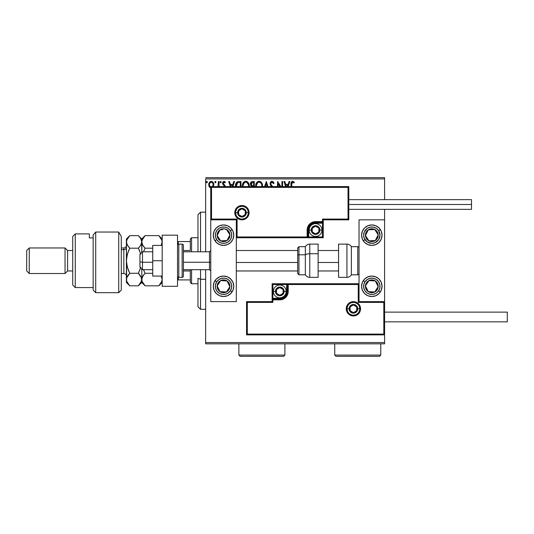 <?xml version="1.0" encoding="UTF-8"?>
<svg xmlns="http://www.w3.org/2000/svg" width="534" height="534" viewBox="0 0 534 534"><rect width="100%" height="100%" fill="white"/><g stroke="black" fill="none" stroke-linecap="round" stroke-linejoin="round"><path stroke-width="0.8" d="M205.65 178.93L384.593 178.93L384.593 199.643L384.593 178.93L205.65 178.93L205.65 251.788L205.65 178.93M384.593 209.355L384.593 219.834L359.028 219.834L359.028 301.637L384.593 301.637L384.593 209.355M384.593 334.871L384.593 342.541L205.65 342.541L205.65 269.683L205.65 343.823L384.593 343.823L205.65 343.823L205.65 342.541L384.593 342.541L384.593 343.823L384.593 219.834L359.028 219.834L359.028 301.637L384.593 301.637L383.826 302.404L358.261 302.404L358.261 284.509L288.22 284.509L288.22 291.41L287.579 294.641L285.75 297.378L283.013 299.207L279.783 299.848L272.881 299.848L272.881 302.404L247.315 302.404L247.315 334.104L383.826 334.104L383.826 302.404L383.826 334.104L247.315 334.104L247.315 302.404L246.548 301.637L246.548 334.871L384.593 334.871L383.826 334.104L384.593 334.871L384.593 301.637L383.826 302.404L358.261 302.404L358.554 284.215L287.452 284.509L287.452 291.41A7.67 7.67 0 0 1 279.783 299.08L272.881 299.08L272.113 299.848L272.113 301.637L246.548 301.637L246.548 334.871L247.315 334.104L246.548 334.871L384.593 334.871M213.286 186.8L213.794 184.737L213.179 182.521L211.844 181.447L210.156 181.687L209.081 183.035L208.781 185.351L209.582 187.287L210.983 188.128M219.067 186.6L219.067 181.487L219.067 186.6L219.067 181.487L218.379 181.487L217.985 186.8M225.128 186.726L224.927 185.418L223.205 183.389L223.679 182.274L224.981 182.868L225.375 182.261L224.18 181.393L222.865 182.007L222.524 183.522L224.447 186.6M240.974 186.6L240.974 181.487L238.898 181.487L240.974 181.487L240.974 186.6L240.974 181.487L238.504 181.5L237.016 181.96L236.035 183.175L235.567 187.087M254.284 186.6L254.284 181.487L254.284 186.6L254.284 181.487L252.495 181.487L251.287 181.887L250.506 183.115L250.593 185.131L251.794 186.313L251.414 186.693M267.968 186.6L266.326 181.487L267.968 186.6L266.326 181.487L264.577 186.6M265.325 186.6L266.272 183.649L267.22 186.6L266.272 183.649L265.325 186.6M281.925 181.487L281.925 186.6L281.925 181.487L282.619 181.487L281.925 181.487L282.619 181.487L282.619 186.6M277.613 181.487L280.924 186.6L277.613 181.487L277.453 186.6M278.141 186.6L278.141 183.763L279.983 186.6L278.141 183.763L278.141 186.6M291.711 183.442L291.677 186.6L291.878 182.728L292.752 182.187L293.967 182.982L294.314 182.294L292.879 181.28L291.43 181.874L290.99 186.6L290.99 184.096M288.206 186.6L289.842 181.487L289.094 181.487L289.842 181.487L288.206 186.6L289.842 181.487L289.094 181.487L288.173 184.357L285.663 184.357L284.742 181.487L283.995 181.487L285.63 186.6M272.901 186.793L271.025 184.57L270.905 183.082L272.053 182.174L273.455 183.669L274.015 183.215L273.028 181.647L271.586 181.313L270.591 182.081L270.124 183.89L270.558 185.271L272.033 187.007M262.534 186.326L261.56 182.648L260.612 181.707L259.09 181.26L257.568 181.72L256.48 182.895L255.673 186.373M249.191 186.726L249.044 184.33L248.403 182.868L247.302 181.707L245.787 181.26L244.265 181.72L243.17 182.895L242.396 186.773M232.917 186.6L234.553 181.487L233.805 181.487L234.553 181.487L232.917 186.6L234.553 181.487L233.805 181.487L232.884 184.357L230.374 184.357L229.453 181.487L228.706 181.487L230.341 186.6M221.25 182.121L220.736 181.38L220.108 181.987L220.609 182.862L221.25 182.121L220.675 182.868L221.25 182.121L220.675 181.373L220.101 182.121L220.675 182.868L220.101 182.121L220.675 181.373L221.25 182.121M214.835 182.248L215.396 181.373L214.822 182.121L215.396 181.373L215.97 182.121L215.829 181.627L215.269 181.393L214.855 181.86L215.269 182.848L215.97 182.121L215.396 182.868L215.97 182.121L215.396 182.868L214.822 182.121L215.462 182.862M206.217 182.121L206.792 181.373L206.217 182.121L206.792 181.373L207.366 182.121L207.225 181.627L206.665 181.393L206.251 181.86L206.665 182.848L207.366 182.121L206.792 182.868L207.366 182.121L206.792 182.868L206.217 182.121L206.858 182.862M384.593 177.655L205.65 177.655L384.593 177.655L384.593 178.93L384.593 177.655M291.43 181.88L292.625 181.26C291.264 181.727 290.716 182.768 290.99 184.397M294.314 182.294L293.967 182.982L294.314 182.294L292.505 181.266M293.44 182.541L292.465 182.201M293.086 182.308L292.632 182.174L293.086 182.308M291.677 184.484L292.632 182.174M292.305 182.261L291.964 182.575M284.742 181.487L283.995 181.487L284.742 181.487L285.663 184.357L288.173 184.357L289.094 181.487M286.384 186.6L285.957 185.271L287.879 185.271L287.459 186.6L287.879 185.271L285.957 185.271L286.384 186.6M272.974 181.6L274.015 183.215L272.006 181.26C270.758 181.533 270.124 182.341 270.111 183.683L271.632 186.6L270.785 185.618M272.32 182.221L273.455 183.669L274.015 183.215L273.455 183.669L273.228 183.175M270.825 183.382L271.786 182.214M270.932 184.363L271.138 184.771M271.853 185.672L271.025 184.57M271.766 185.578L271.426 185.171M272.734 186.6L272.166 185.999M270.371 184.898L270.231 184.504M270.224 184.477L270.151 184.137M270.598 182.067L270.972 181.653M271.192 181.487L271.579 181.32M274.015 183.215L273.702 182.535M262.508 186.6L262.541 185.925C262.574 183.376 261.426 181.82 259.09 181.26C256.761 181.84 255.619 183.409 255.659 185.966L255.686 186.6M255.659 185.966L255.746 184.871M256.22 183.362L256.967 182.248M258.002 181.487L258.676 181.286M259.504 181.286L259.878 181.373M260.692 181.767L261.213 182.221M262.087 183.569L262.254 183.996M262.448 184.771L262.494 185.111M256.38 186.6L256.347 185.966C256.307 183.903 257.228 182.641 259.117 182.174C260.972 182.641 261.887 183.89 261.854 185.925L261.773 186.893M256.387 185.318L257.662 182.715M257.181 183.215L256.754 183.93M261.46 183.963L261.647 184.457M260.819 182.975L261.199 183.476M260.325 182.548L260.806 182.968M250.406 184.384L251.574 186.513M252.262 181.5L252.495 181.487C251.093 181.707 250.393 182.555 250.386 184.03M250.773 182.494L251.06 182.107M251.214 184.757L251.073 184.03L252.809 182.408L253.597 182.408L253.597 185.732L252.155 185.625L253.249 185.732L252.155 185.625L251.08 183.836L251.107 184.424M251.908 185.532L251.354 185.024M251.107 183.636L251.768 182.608M249.204 186.6L249.238 185.925C249.271 183.376 248.116 181.82 245.787 181.26C243.451 181.84 242.309 183.409 242.356 185.966L242.383 186.6M242.543 184.37L242.696 183.863M243.177 182.882L243.651 182.261M244.692 181.487L245.366 181.286M246.194 181.286L246.574 181.373M247.389 181.767L247.909 182.221M248.41 182.875L248.944 183.996M249.138 184.771L249.191 185.111M247.502 182.968L246.748 182.388L248.343 184.457M243.077 186.613L243.043 185.966C242.997 183.903 243.918 182.641 245.807 182.174C247.669 182.641 248.584 183.89 248.55 185.925L248.464 186.893M243.077 185.318L244.358 182.715M243.878 183.215L243.451 183.93M248.55 185.925L248.51 186.6L248.55 185.925M248.156 183.963L247.889 183.476M235.474 185.852C235.367 183.269 236.509 181.814 238.898 181.487C236.509 181.814 235.367 183.269 235.474 185.852L235.494 186.466M236.716 182.214L236.035 183.175M236.696 183.569L237.303 182.875M236.195 186.526L237.71 182.635L240.287 182.408L240.287 186.6L240.287 182.408L239.546 182.408M236.515 183.91L236.182 186.359L236.575 183.789M229.453 181.487L228.706 181.487L229.453 181.487L230.374 184.357L232.884 184.357L233.805 181.487M231.095 186.6L230.668 185.271L232.59 185.271L232.163 186.6L232.59 185.271L230.668 185.271L231.095 186.6M224.447 186.306L224.153 185.672M223.799 185.338L224.293 185.865M222.511 183.262L222.738 184.277L222.511 183.262L223.96 181.373L225.375 182.261L224.981 182.868L225.375 182.261M224.62 181.533L225.094 181.887M224.447 182.301L224.981 182.868L224.04 182.174L223.252 182.855M223.239 182.895L223.946 182.187M223.886 184.377L223.199 183.229L223.519 184.05M224.927 185.418L224.093 184.524L225.148 186.426L224.927 185.418M225.114 181.907L224.781 181.633M220.736 182.862L220.101 182.121L220.675 181.373M218.379 181.487L219.067 181.487L218.379 181.487L218.379 183.689M215.97 182.121L215.396 181.373M215.522 181.393L215.936 181.86M213.119 187.06L213.794 184.737C213.807 182.882 212.966 181.76 211.264 181.373C209.568 181.767 208.727 182.888 208.747 184.737L209.415 187.067L211.264 188.142M209.128 186.56L208.914 186.012M208.901 185.966L208.781 185.351M209.108 182.988L209.355 182.521M212.172 181.573L212.899 182.147M213.179 182.528L213.393 182.908M213.507 183.162L213.647 183.583M211.27 187.341C210.016 186.993 209.401 186.126 209.435 184.737L209.535 183.87L209.435 184.737C209.401 183.349 210.009 182.501 211.27 182.174L212.552 182.882M212.672 183.069L213.079 184.303M211.27 182.174L210.837 182.241L211.27 182.174C212.525 182.501 213.133 183.349 213.106 184.737L212.412 186.773L213.059 185.338M210.449 187.067L209.455 185.171M213.079 185.178L212.545 186.6M207.366 182.121L206.792 181.373M261.707 184.651L261.82 185.285M252.809 182.408L253.597 182.408L253.597 185.732L253.249 185.732M248.397 184.651L248.51 185.285M236.242 186.86L236.182 186.359M237.817 182.595L238.157 182.508M209.435 184.737L209.455 184.303M209.535 183.87L210.449 182.428M211.698 182.241L212.085 182.434M213.006 185.605L212.666 186.413M223.539 224.947A10.226 10.226 0 0 1 233.765 235.174A10.226 10.226 0 0 1 223.539 245.4L219.628 244.619L216.31 242.403L214.094 239.085L213.313 235.174L214.094 231.262L216.31 227.945L219.628 225.728L223.539 224.947L227.457 225.728L230.775 227.945L232.991 231.262L233.765 235.174L232.991 239.085L230.775 242.403L227.457 244.619L223.539 245.4A10.226 10.226 0 0 1 213.313 235.174A10.226 10.226 0 0 1 223.539 224.947M223.539 276.078A10.226 10.226 0 0 1 233.765 286.297A10.226 10.226 0 0 1 223.539 296.524L219.628 295.749L216.31 293.533L214.094 290.216L213.313 286.297L214.094 282.386L216.31 279.068L219.628 276.852L223.539 276.078L227.457 276.852L230.775 279.068L232.991 282.386L233.765 286.297L232.991 290.216L230.775 293.533L227.457 295.749L223.539 296.524A10.226 10.226 0 0 1 213.313 286.297A10.226 10.226 0 0 1 233.572 284.302M236.322 301.637L236.322 219.834L210.756 219.834L210.756 301.637L236.322 301.637L210.756 301.637L210.756 219.834L211.524 219.067L237.089 219.067L237.089 236.963L307.137 236.963L307.137 230.061L307.778 226.83L309.607 224.093L312.343 222.264L315.574 221.623L322.476 221.623L322.476 219.067L348.034 219.067L348.034 187.367L211.524 187.367L211.524 219.067L211.524 187.367L348.034 187.367L348.034 219.067L348.802 219.834L348.802 186.6L210.756 186.6L210.756 219.834L236.322 219.834L236.322 301.637M371.811 296.524A10.226 10.226 0 0 1 361.585 286.297A10.226 10.226 0 0 1 371.811 276.078L375.722 276.852L379.04 279.068L381.256 282.386L382.037 286.297L381.256 290.216L379.04 293.533L375.722 295.749L371.811 296.524L367.899 295.749L364.582 293.533L362.366 290.216L361.585 286.297L362.366 282.386L364.582 279.068L367.899 276.852L371.811 276.078A10.226 10.226 0 0 1 382.037 286.297A10.226 10.226 0 0 1 371.811 296.524M371.811 245.4A10.226 10.226 0 0 1 361.585 235.174A10.226 10.226 0 0 1 371.811 224.947L375.722 225.728L379.04 227.945L381.256 231.262L382.037 235.174L381.256 239.085L379.04 242.403L375.722 244.619L371.811 245.4L367.899 244.619L364.582 242.403L362.366 239.085L361.585 235.174L362.366 231.262L364.582 227.945L367.899 225.728L371.811 224.947A10.226 10.226 0 0 1 382.037 235.174A10.226 10.226 0 0 1 371.811 245.4M142.505 262.254L139.948 261.82L139.948 267.127L139.948 254.351L139.948 261.82L142.505 262.254L142.505 269.683L142.505 262.254L152.731 262.254L142.505 262.254L142.505 251.788L142.505 262.254M210.756 262.474L209.482 262.254L209.482 269.683L209.482 262.254L183.409 262.254L209.482 262.254L209.482 251.788L209.482 262.254L210.756 262.474M338.576 262.474L318.13 262.474L338.576 262.474M297.678 262.474L236.322 262.474L297.678 262.474M347.013 308.799L349.062 308.799L347.013 308.799A6.388 6.388 0 0 1 353.408 302.404A6.388 6.388 0 0 1 359.796 308.799L360.563 308.799A7.156 7.156 0 0 0 353.408 301.637A7.156 7.156 0 0 0 346.246 308.799A7.156 7.156 0 0 0 353.408 315.954A7.156 7.156 0 0 0 360.563 308.799L359.796 308.799A6.388 6.388 0 0 1 353.408 315.187A6.388 6.388 0 0 1 347.013 308.799L346.246 308.799L346.386 307.397L348.342 303.733L350.664 302.184L353.408 301.637L356.145 302.184L358.468 303.733L360.016 306.055L360.563 308.799L360.016 311.536L358.468 313.858L356.145 315.407L353.408 315.954L350.664 315.407L348.342 313.858L346.386 310.194L346.246 308.799L347.013 308.799A6.388 6.388 0 0 1 353.408 302.404A6.388 6.388 0 0 1 359.796 308.799A6.388 6.388 0 0 1 353.408 315.187A6.388 6.388 0 0 1 347.013 308.799L347.5 311.242M272.113 299.734L272.113 299.848A0.768 0.768 0 0 1 272.881 299.08L272.881 298.312L279.783 298.312A6.902 6.902 0 0 0 286.685 291.41L286.685 284.509L272.881 284.509L272.881 298.312L281.131 298.186L284.662 296.297L286.551 292.759L286.685 284.509L287.452 284.509A0.768 0.768 0 0 1 288.22 283.748L288.22 284.509L288.22 283.748L359.028 283.748L288.1 283.748M287.766 283.748L272.113 283.748L272.113 299.4M272.113 301.637L246.548 301.637L247.315 302.404L272.881 302.404L272.113 301.637L272.881 302.404L272.881 299.848L272.113 299.848L272.113 301.637M272.881 299.848L272.881 298.312L272.113 298.312L272.113 299.848L279.783 299.848L279.783 299.08L272.881 299.08L272.881 299.848M279.783 298.312L279.783 299.08L279.783 298.312M286.685 291.41L287.452 291.41A7.67 7.67 0 0 1 279.783 299.08L279.783 299.848A8.437 8.437 0 0 0 288.22 291.41L286.685 291.41M272.113 283.748L272.113 298.312L272.881 298.312L272.881 284.509L272.113 283.748L272.881 284.509L286.685 284.509L286.685 283.748L272.113 283.748M287.452 284.509L287.452 291.41L288.22 291.41L288.22 284.509L286.685 284.509L286.685 283.748L288.22 283.748A0.768 0.768 0 0 0 287.452 284.509M348.095 312.35L348.889 313.318M349.857 314.112L352.16 315.067M353.408 315.187L355.851 314.7M356.959 314.112L357.927 313.318M358.721 312.35L359.676 310.04M359.796 308.799L357.753 308.799A4.345 4.345 0 0 1 353.408 313.144A4.345 4.345 0 0 1 349.062 308.799L350.331 305.722L353.408 304.453L356.478 305.722L357.753 308.799L356.478 311.869L353.408 313.144L350.331 311.869L349.062 308.799A4.345 4.345 0 0 1 353.408 304.453A4.345 4.345 0 0 1 357.753 308.799L359.796 308.799L359.309 306.349M358.721 305.248L357.927 304.28M356.959 303.486L354.649 302.531M353.408 302.404L350.958 302.891M349.857 303.486L348.889 304.28M348.095 305.248L347.14 307.551M248.337 212.679L246.294 212.679A4.345 4.345 0 0 1 241.949 217.024A4.345 4.345 0 0 1 237.603 212.679L238.872 209.602L241.949 208.333L245.019 209.602L246.294 212.679L245.019 215.749L241.949 217.024L238.872 215.749L237.603 212.679L235.554 212.679L237.603 212.679A4.345 4.345 0 0 1 241.949 208.333A4.345 4.345 0 0 1 246.294 212.679L248.337 212.679A6.388 6.388 0 0 1 241.949 219.067A6.388 6.388 0 0 1 235.554 212.679L234.786 212.679A7.156 7.156 0 0 0 241.949 219.834A7.156 7.156 0 0 0 249.104 212.679A7.156 7.156 0 0 0 241.949 205.517A7.156 7.156 0 0 0 234.786 212.679L235.554 212.679A6.388 6.388 0 0 1 241.949 206.284A6.388 6.388 0 0 1 248.337 212.679L249.104 212.679L248.971 214.074L247.008 217.738L244.685 219.287L241.949 219.834L239.205 219.287L236.889 217.738L235.334 215.416L234.786 212.679L235.334 209.935L236.889 207.613L239.205 206.064L241.949 205.517L244.685 206.064L247.008 207.613L248.971 211.277L249.104 212.679L248.337 212.679A6.388 6.388 0 0 1 241.949 219.067A6.388 6.388 0 0 1 235.554 212.679A6.388 6.388 0 0 1 241.949 206.284A6.388 6.388 0 0 1 248.337 212.679L247.849 210.229M323.244 219.834L348.802 219.834L348.802 186.6L348.034 187.367L348.802 186.6L210.756 186.6L211.524 187.367L210.756 186.6L210.756 219.834L211.524 219.067L237.089 219.067L236.796 237.256L307.904 236.963L307.904 230.061A7.67 7.67 0 0 1 315.574 222.391L322.476 222.391L323.244 221.623L323.244 219.834L348.802 219.834L348.034 219.067L322.476 219.067L323.244 219.834L322.476 219.067L322.476 221.623L323.244 221.623L323.244 219.834M323.244 221.743L323.244 221.623A0.768 0.768 0 0 1 322.476 222.391L322.476 223.159L315.574 223.159A6.902 6.902 0 0 0 308.672 230.061L308.672 236.963L322.476 236.963L322.476 223.159L314.226 223.292L310.688 225.181L308.799 228.712L308.672 236.963L307.904 236.963A0.768 0.768 0 0 1 307.137 237.73L307.137 236.963L307.137 237.73L236.322 237.73L307.25 237.73M307.584 237.73L323.244 237.73L323.244 222.071M322.476 221.623L322.476 223.159L323.244 223.159L323.244 221.623L315.574 221.623L315.574 222.391L322.476 222.391L322.476 221.623M315.574 223.159L315.574 222.391L315.574 223.159M308.672 230.061L307.904 230.061A7.67 7.67 0 0 1 315.574 222.391L315.574 221.623A8.437 8.437 0 0 0 307.137 230.061L308.672 230.061M323.244 237.73L323.244 223.159L322.476 223.159L322.476 236.963L323.244 237.73L322.476 236.963L308.672 236.963L308.672 237.73L323.244 237.73M307.904 236.963L307.904 230.061L307.137 230.061L307.137 236.963L308.672 236.963L308.672 237.73L307.137 237.73A0.768 0.768 0 0 0 307.904 236.963M247.262 209.128L246.468 208.16M245.5 207.366L243.197 206.411M241.949 206.284L239.499 206.771M238.398 207.366L237.43 208.16M236.635 209.128L235.681 211.431M235.554 212.679L236.041 215.122M236.635 216.23L237.43 217.198M238.398 217.992L240.701 218.947M241.949 219.067L244.392 218.58M245.5 217.992L246.468 217.198M247.262 216.23L248.217 213.92M318.891 229.099L318.891 228.145A3.831 3.831 0 0 1 319.405 230.061L318.891 230.061L318.891 229.099L318.891 230.061L319.405 230.061L319.272 229.066L318.284 227.351L315.574 226.222L312.857 227.351L311.736 230.061L312.857 232.771L315.574 233.892L318.284 232.771L319.405 230.061A3.831 3.831 0 0 1 312.25 231.976A3.831 3.831 0 0 1 315.574 226.222L312.25 228.145L312.25 231.976L315.574 233.892L318.891 231.976L318.891 230.061L318.891 231.976L315.574 233.892L312.25 231.976L312.25 228.145L315.574 226.222A3.831 3.831 0 0 1 318.891 228.145L315.574 226.222L318.891 228.145L318.891 229.099M311.229 230.061A4.345 4.345 0 0 1 315.574 225.715A4.345 4.345 0 0 1 319.919 230.061L321.962 230.061A6.388 6.388 0 0 0 315.574 223.673A6.388 6.388 0 0 0 309.179 230.061L311.229 230.061L312.497 226.99L313.905 226.042L315.574 225.715L317.236 226.042L318.644 226.99L319.919 230.061L318.644 233.131L315.574 234.406L312.497 233.131L311.229 230.061L309.179 230.061A6.388 6.388 0 0 1 315.574 223.673A6.388 6.388 0 0 1 321.962 230.061A6.388 6.388 0 0 1 315.574 236.449A6.388 6.388 0 0 1 309.179 230.061A6.388 6.388 0 0 0 315.574 236.449A6.388 6.388 0 0 0 321.962 230.061L319.919 230.061A4.345 4.345 0 0 1 315.574 234.406A4.345 4.345 0 0 1 311.229 230.061M283.1 290.456L283.1 289.495A3.831 3.831 0 0 1 283.614 291.41L283.1 291.41L283.1 290.456L283.1 291.41L283.614 291.41L283.487 290.423L282.493 288.7L279.783 287.579L277.073 288.7L275.945 291.41L277.073 294.127L279.783 295.249L282.493 294.127L283.614 291.41A3.831 3.831 0 0 1 276.458 293.333A3.831 3.831 0 0 1 279.783 287.579L276.458 289.495L276.458 293.333L279.783 295.249L283.1 293.333L283.1 291.41L283.1 293.333L279.783 295.249L276.458 293.333L276.458 289.495L279.783 287.579A3.831 3.831 0 0 1 283.1 289.495L279.783 287.579L283.1 289.495L283.1 290.456M275.437 291.41A4.345 4.345 0 0 1 279.783 287.065A4.345 4.345 0 0 1 284.128 291.41L286.171 291.41A6.388 6.388 0 0 0 279.783 285.022A6.388 6.388 0 0 0 273.388 291.41L275.437 291.41L275.764 289.748L276.712 288.34L279.783 287.065L282.853 288.34L284.128 291.41L282.853 294.488L279.783 295.763L276.712 294.488L275.764 293.079L275.437 291.41L273.388 291.41A6.388 6.388 0 0 1 279.783 285.022A6.388 6.388 0 0 1 286.171 291.41A6.388 6.388 0 0 1 279.783 297.805A6.388 6.388 0 0 1 273.388 291.41A6.388 6.388 0 0 0 279.783 297.805A6.388 6.388 0 0 0 286.171 291.41L284.128 291.41A4.345 4.345 0 0 1 279.783 295.763A4.345 4.345 0 0 1 275.437 291.41M356.725 307.838L356.725 306.876A3.831 3.831 0 0 1 357.239 308.799L356.725 308.799L356.725 307.838L356.725 308.799L357.239 308.799L357.113 307.804L356.118 306.082L353.408 304.961L350.691 306.082L349.57 308.799L350.691 311.509L353.408 312.63L356.118 311.509L357.239 308.799A3.831 3.831 0 0 1 350.084 310.715A3.831 3.831 0 0 1 353.408 304.961L350.084 306.876L350.084 310.715L353.408 312.63L356.725 310.715L356.725 308.799L356.725 310.715L353.408 312.63L350.084 310.715L350.084 306.876L353.408 304.961A3.831 3.831 0 0 1 356.725 306.876L353.408 304.961L356.725 306.876L356.725 307.838M245.266 211.718L245.266 210.756A3.831 3.831 0 0 1 245.78 212.679L245.266 212.679L245.266 211.718L245.266 212.679L245.78 212.679L245.653 211.684L244.659 209.962L241.949 208.841L239.239 209.962L238.111 212.679L239.239 215.389L241.949 216.51L244.659 215.389L245.78 212.679A3.831 3.831 0 0 1 238.625 214.595A3.831 3.831 0 0 1 241.949 208.841L238.625 210.756L238.625 214.595L241.949 216.51L245.266 214.595L245.266 212.679L245.266 214.595L241.949 216.51L238.625 214.595L238.625 210.756L241.949 208.841A3.831 3.831 0 0 1 245.266 210.756L241.949 208.841L245.266 210.756L245.266 211.718M218.473 283.941L217.158 285.95A6.388 6.388 0 0 1 218.192 282.806L218.907 283.274L218.032 284.609L218.907 283.274L218.192 282.806L217.471 284.308L217.285 287.612L217.839 289.188L220.048 291.651L221.55 292.372L224.854 292.559L226.429 292.005L228.892 289.795L229.613 288.293L229.794 284.989L229.246 283.414L227.037 280.951L223.893 279.916L222.231 280.043L220.655 280.597L218.192 282.806A6.388 6.388 0 0 1 229.92 286.651A6.388 6.388 0 0 1 220.048 291.651L226.429 292.005L229.92 286.651L227.037 280.951L220.655 280.597L218.907 283.274L220.655 280.597L224.647 280.817M230.388 290.776A8.184 8.184 0 0 1 219.067 293.146A8.184 8.184 0 0 1 216.691 281.825L214.982 280.71L216.691 281.825L218.927 279.549L221.864 278.294L225.054 278.261L228.018 279.456L230.294 281.685L231.549 284.622L231.582 287.813L230.388 290.776L228.158 293.053L225.221 294.307L222.031 294.341L219.067 293.146L216.784 290.917L215.536 287.98L215.502 284.789L216.691 281.825A8.184 8.184 0 0 1 228.018 279.456A8.184 8.184 0 0 1 230.388 290.776L232.103 291.891L230.388 290.776M233.572 284.308A10.226 10.226 0 0 1 232.991 290.209M232.991 290.216A10.226 10.226 0 0 1 232.103 291.891M224.033 291.871L220.048 291.651A6.388 6.388 0 0 1 217.158 285.95L220.048 291.651L217.158 285.95L218.032 284.609M228.165 289.341L226.429 292.005L224.834 291.918M225.441 280.864L227.037 280.951L229.92 286.651L228.172 289.341M229.199 285.229L228.839 284.515M218.967 289.515L219.327 290.229M366.745 283.941L365.43 285.95A6.388 6.388 0 0 1 366.464 282.806L367.178 283.274L366.304 284.609L367.178 283.274L366.464 282.806L365.737 284.308L365.556 287.612L366.11 289.188L368.313 291.651L369.822 292.372L373.126 292.559L376.076 291.063L377.164 289.795L377.885 288.293L378.065 284.989L377.511 283.414L375.309 280.951L372.165 279.916L370.503 280.043L367.546 281.538L366.464 282.806A6.388 6.388 0 0 1 378.192 286.651A6.388 6.388 0 0 1 368.313 291.651L374.694 292.005L378.192 286.651L375.309 280.951L368.927 280.597L367.178 283.274L368.927 280.597L372.912 280.817M378.659 290.776A8.184 8.184 0 0 1 367.339 293.146A8.184 8.184 0 0 1 364.962 281.825L363.254 280.71L364.962 281.825L367.198 279.549L370.135 278.294L373.326 278.261L376.283 279.456L378.566 281.685L379.821 284.622L379.854 287.813L378.659 290.776L376.423 293.053L373.493 294.307L370.296 294.341L367.339 293.146L365.056 290.917L363.808 287.98L363.774 284.789L364.962 281.825A8.184 8.184 0 0 1 376.283 279.456A8.184 8.184 0 0 1 378.659 290.776L380.375 291.891L378.659 290.776M372.305 291.871L368.313 291.651A6.388 6.388 0 0 1 365.43 285.95L368.313 291.651L365.43 285.95L366.304 284.609M373.713 280.864L375.309 280.951L378.192 286.651L374.694 292.005L373.099 291.918M377.471 285.229L377.111 284.515M367.232 289.515L367.592 290.229M376.009 231.476L374.694 229.473A6.388 6.388 0 0 1 377.164 231.676L376.443 232.143L375.569 230.808L376.443 232.143L377.164 231.676L376.076 230.414L373.126 228.919L371.457 228.792L368.313 229.82L367.052 230.908L365.556 233.859L365.737 237.163L366.464 238.671L367.546 239.933L370.503 241.428L373.8 241.248L375.309 240.52L376.57 239.439L378.065 236.482L378.192 234.82L377.164 231.676A6.388 6.388 0 0 1 368.927 240.874A6.388 6.388 0 0 1 368.313 229.82L365.43 235.527L368.927 240.874L375.309 240.52L378.192 234.82L376.443 232.143L378.192 234.82L376.39 238.384M381.256 239.085A10.226 10.226 0 0 1 363.254 240.767L364.962 239.646A8.184 8.184 0 0 1 367.339 228.325A8.184 8.184 0 0 1 378.659 230.701L380.375 229.58A10.226 10.226 0 0 1 381.256 231.255M371.811 224.947A10.226 10.226 0 0 1 380.375 229.58L378.659 230.701L379.994 235.26L378.566 239.786L374.861 242.763L371.724 243.35L367.198 241.929L364.221 238.224L363.634 235.087L364.288 231.963L367.339 228.325L370.296 227.137L373.493 227.164L376.423 228.418L378.659 230.701A8.184 8.184 0 0 1 376.283 242.022A8.184 8.184 0 0 1 364.962 239.646L363.254 240.767M381.263 231.262A10.226 10.226 0 0 1 381.837 233.171M381.843 233.184A10.226 10.226 0 0 1 381.263 239.085M366.871 232.67L368.313 229.82A6.388 6.388 0 0 1 374.694 229.473L368.313 229.82L374.694 229.473L375.569 230.808M366.511 233.385L366.871 232.677M376.029 239.098L375.309 240.52L368.927 240.874L365.43 235.527L366.15 234.099M370.523 240.787L371.317 240.741M370.709 229.693L369.908 229.733M222.438 229.693L220.048 229.82A6.388 6.388 0 0 1 226.429 229.473L227.304 230.808L226.429 229.473A6.388 6.388 0 0 1 228.892 231.676L228.178 232.143L227.304 230.808L228.178 232.143L228.892 231.676L227.804 230.414L224.854 228.919L221.55 229.099L220.048 229.82L218.78 230.908L217.285 233.859L217.158 235.527L218.192 238.671L220.655 240.874L222.231 241.428L225.535 241.248L227.037 240.52L228.305 239.439L229.794 236.482L229.92 234.82L228.892 231.676A6.388 6.388 0 0 1 220.655 240.874A6.388 6.388 0 0 1 220.048 229.82L217.158 235.527L220.655 240.874L227.037 240.52L229.92 234.82L228.178 232.143L229.92 234.82L228.118 238.384M216.691 239.646A8.184 8.184 0 0 1 219.067 228.325A8.184 8.184 0 0 1 230.388 230.701L232.103 229.58L230.388 230.701L231.582 233.658L231.549 236.849L230.294 239.786L228.018 242.022L225.054 243.21L221.864 243.177L218.927 241.929L216.691 239.646L215.502 236.689L215.536 233.492L216.784 230.561L219.067 228.325L222.031 227.137L225.221 227.164L228.158 228.418L230.388 230.701A8.184 8.184 0 0 1 228.018 242.022A8.184 8.184 0 0 1 216.691 239.646L214.982 240.767L216.691 239.646M214.982 240.767A10.226 10.226 0 0 1 213.513 233.184M213.513 233.171A10.226 10.226 0 0 1 232.103 229.58M218.606 232.67L220.048 229.82L221.643 229.733M218.239 233.385L218.606 232.677M227.758 239.098L227.037 240.52L220.655 240.874L217.158 235.527L217.879 234.099M222.251 240.787L223.052 240.741M227.738 231.476L227.297 230.808M346.933 244.118L346.933 277.353A5.113 5.113 0 0 0 351.359 274.796L351.359 246.675A5.113 5.113 0 0 0 346.933 244.118L338.576 244.118L338.576 277.353L346.933 277.353L346.933 244.118A5.113 5.113 0 0 1 351.359 246.675L351.359 274.796L357.753 274.796A1.275 1.275 0 0 0 359.028 273.521A1.275 1.275 0 0 1 357.753 274.796L357.753 246.675L357.753 274.796L351.359 274.796A5.113 5.113 0 0 1 346.933 277.353L338.576 277.353L338.576 244.118L346.933 244.118M359.028 247.956A1.275 1.275 0 0 0 357.753 246.675L351.359 246.675L357.753 246.675A1.275 1.275 0 0 1 359.028 247.956M309.773 277.286L309.773 253.717A5.113 2.163 180 0 0 305.348 254.798L305.348 274.743M298.953 274.743L298.953 254.798A1.275 0.541 180 0 0 297.678 255.339L297.678 273.468M318.13 244.138L318.13 253.717L318.13 244.118L309.773 244.118L309.773 253.717L318.13 253.717L318.13 277.34L318.13 253.717L309.773 253.717L309.773 277.353C307.844 277.286 306.369 276.438 305.348 274.796L305.348 254.798L298.953 254.798L298.953 274.796L297.678 273.521L297.678 248.103M305.348 246.728L305.348 254.798L305.348 246.675L298.953 246.675L298.953 254.798L305.348 254.798A5.113 2.163 0 0 1 309.773 253.717L309.773 244.185M297.678 254.691L297.678 256.413M297.678 248.003L297.678 255.339A1.275 0.541 0 0 1 298.953 254.798L298.953 246.728M384.593 321.835L507.3 321.835L507.3 312.123L384.593 312.123L507.3 312.123L507.3 321.835L384.593 321.835M471.509 204.495L348.802 204.495L471.509 204.495L471.509 199.643L471.509 209.355L471.509 204.495M152.731 276.078L162.189 276.078L152.731 276.078L152.731 260.739L162.189 260.739L152.731 260.739L152.731 245.4L162.189 245.4L152.731 245.4L152.731 276.078M162.189 286.297L162.189 235.174L177.528 235.174L162.189 235.174L162.189 286.297L177.528 286.297L177.528 235.174L177.528 286.297L162.189 286.297M178.803 277.353L178.803 244.118A1.275 1.275 0 0 0 177.528 245.4A1.275 1.275 0 0 1 178.803 244.118L178.803 277.353L182.127 277.353A1.275 1.275 0 0 0 183.409 276.078L183.409 245.4A1.275 1.275 0 0 0 182.127 244.118L182.127 277.353L182.127 244.118L178.803 244.118L182.127 244.118A1.275 1.275 0 0 1 183.409 245.4L183.409 276.078A1.275 1.275 0 0 1 182.127 277.353L178.803 277.353A1.275 1.275 0 0 1 177.528 276.078A1.275 1.275 0 0 0 178.803 277.353M200.537 279.282L200.537 269.683L200.537 279.282L205.65 279.282L200.537 279.282L200.537 309.306L200.537 279.282L197.981 278.307L200.537 279.282M200.537 251.788L200.537 212.165L200.537 251.788M197.981 214.721L197.981 251.788L197.981 214.721L200.537 212.165L205.65 212.165M197.981 306.75L197.981 278.307L197.981 306.75L200.537 309.306L205.65 309.306M190.311 270.965L190.311 282.466L191.586 283.748L191.586 269.683L191.586 283.748L197.981 283.748L191.586 283.748L190.311 282.466L190.311 269.683L190.311 270.965L183.409 270.965L190.311 270.965M190.311 250.513L190.311 241.562L190.311 250.513L183.409 250.513L190.311 250.513M190.311 239.005L190.311 241.562L190.311 239.005L191.586 237.73L190.311 239.005M191.586 251.788L191.586 237.73L191.586 251.788M197.981 237.73L191.586 237.73L197.981 237.73M177.528 279.909L190.311 279.909L178.296 279.909L178.296 277.246L178.296 279.909L177.528 279.909M190.311 241.562L177.528 241.562L178.296 241.562L178.296 244.225L178.296 241.562L190.311 241.562M118.728 232.043L121.285 236.482L118.728 232.043L95.719 232.043L95.719 292.692L95.719 232.043L93.163 234.92L93.163 290.136L93.163 234.92L95.719 232.043L118.728 232.043L118.728 292.692L118.728 232.043L121.285 236.482L118.728 232.043M121.285 290.136L118.728 292.692L121.285 290.136L121.285 236.482L121.285 290.136M75.274 233.892L72.717 236.449L72.717 285.022L75.274 287.579L75.274 233.892L75.274 287.579L93.163 287.579L75.274 287.579L72.717 285.022L72.717 236.449L75.274 233.892L89.332 233.892L75.274 233.892M65.048 273.521L67.604 270.965L67.604 250.513L65.048 247.956L65.048 273.521L65.048 247.956L29.257 247.956L26.7 250.513L26.7 270.965L29.257 273.521L29.257 247.956L29.257 273.521L65.048 273.521L29.257 273.521L26.7 270.965L26.7 250.513L29.257 247.956L65.048 247.956L67.604 250.513L67.604 270.965L72.717 270.965L67.604 270.965L65.048 273.521M72.717 250.513L67.604 250.513L72.717 250.513M89.332 237.87L89.332 233.892L89.332 237.87L93.163 237.87L89.332 237.87M121.285 273.521L123.841 273.521L123.841 249.665A2.557 2.216 180 0 0 126.398 247.456A2.557 2.216 0 0 1 123.841 249.665L121.285 249.665L123.841 249.665L123.841 247.956C125.39 247.803 126.244 246.948 126.398 245.4M161.321 276.452L162.189 279.556L161.949 281.178L158.825 285.83L145.101 285.83L141.984 281.204L141.737 279.556L142.671 276.332L145.101 273.281L152.731 273.281L145.101 273.281L143.506 269.683L145.101 273.281L143.212 275.484M145.081 248.17L143.506 251.788L145.101 248.19L152.731 248.19L145.101 248.19L142.678 245.153L141.737 241.922L141.984 240.287L145.101 235.648L158.825 235.648L161.949 240.293L161.942 243.551L161.101 245.4L161.622 244.412M162.189 242.009L161.949 240.293L162.189 241.922L161.241 245.159M160.327 237.33L158.825 235.648L145.101 235.648L142.685 238.678L141.737 241.922L142.678 245.146L141.977 243.551L143.633 246.554M161.248 282.786L162.189 279.556L161.241 276.312M161.255 282.773L158.825 285.83L145.101 285.83L141.984 281.204L141.737 268.916L141.984 281.191M141.977 277.927L142.111 277.54M144.18 274.262L145.101 273.281L143.746 270.297M145.101 248.19L143.746 251.18L145.101 248.19L143.746 246.695M126.645 240.273L129.762 235.648L138.373 235.648L140.796 238.685L141.737 241.922L141.737 239.005L141.977 243.544L141.737 252.555L141.737 241.922L140.796 245.146L138.373 248.19L140.789 254.257L138.8 249.058M143.506 251.788L143.746 251.187M138.373 273.281L139.728 274.776L138.373 273.281L129.762 273.281L128.407 274.776L129.762 273.281L128.407 270.297L129.762 273.281L138.373 273.281L140.802 267.18L138.373 273.281L141.49 277.907L141.737 282.466L141.977 277.934L143.746 274.776M160.18 237.143L161.949 240.293M126.398 282.466L129.762 285.83L138.373 285.83L140.802 282.773L141.737 279.556L141.49 277.92L141.497 281.178L138.373 285.83L129.762 285.83L126.645 281.204L126.398 239.005L126.398 282.466L126.638 277.934L128.407 274.776L126.952 277.093M140.342 283.514L140.676 282.993M140.789 238.671L139.594 236.976M141.49 243.564L139.728 246.701L141.49 243.564M141.737 242.009L141.497 240.293M140.789 245.159L138.793 247.763M139.815 251.401L138.373 248.19L129.762 248.19L128.407 246.695L126.645 243.557L126.398 241.922L127.339 238.691L129.208 236.215M139.728 270.297L140.789 267.22L139.728 270.297M141.737 279.556L140.789 276.312L139.194 274.149M129.762 285.83L128.414 284.335M127.132 282.406L127.339 282.786M126.638 281.178L126.638 277.934L129.762 273.281L127.346 267.22L126.398 260.739L127.332 254.297L129.762 248.19L128.407 251.187L129.762 248.19L127.339 245.153L126.398 241.922L126.638 243.544L126.638 240.293M129.735 248.17L138.373 248.19M126.999 244.492L127.332 245.139M128.093 251.988L126.638 257.488L126.398 260.739L126.645 264.036L128.407 270.297M145.101 235.648L141.737 239.005L138.373 235.648L129.762 235.648L126.398 239.005M140.796 238.685L141.737 241.922L140.796 245.146M128.407 284.335L126.645 281.204M129.762 273.281L127.339 276.325M129.762 248.19L128.407 251.18M123.841 273.395L123.841 249.665M238.878 355.07L240.16 356.345L283.614 356.345L284.896 355.07L238.878 355.07L284.896 355.07L284.896 343.823L284.896 355.07L283.614 356.345L240.16 356.345L238.878 355.07L238.878 343.823L238.878 355.07M334.745 355.07L336.019 356.345L379.48 356.345L380.762 355.07L334.745 355.07L380.762 355.07L380.762 343.823L380.762 355.07L379.48 356.345L336.019 356.345L334.745 355.07L334.745 343.823L334.745 355.07M152.731 269.683L142.505 269.683L139.948 267.127M210.756 270.965L209.482 269.683L183.409 269.683M236.322 270.965L297.678 270.965M318.13 270.965L338.576 270.965M236.322 250.513L297.678 250.513M318.13 250.513L338.576 250.513M210.756 250.513L209.482 251.788L183.409 251.788M152.731 251.788L142.505 251.788L139.948 254.344M305.348 274.796L298.953 274.796M318.13 277.353L309.773 277.353M298.953 246.675L297.678 247.956M309.773 244.118C307.844 244.185 306.369 245.039 305.348 246.675M348.802 209.355L471.509 209.355M348.802 199.643L471.509 199.643M118.728 292.692L95.719 292.692L93.163 290.136M145.101 285.83L141.737 282.466L138.373 285.83M158.825 235.648L162.189 239.005M162.189 282.466L158.825 285.83M123.841 247.956L121.285 247.956M123.841 273.521C125.39 273.675 126.244 274.523 126.398 276.078"/></g></svg>
